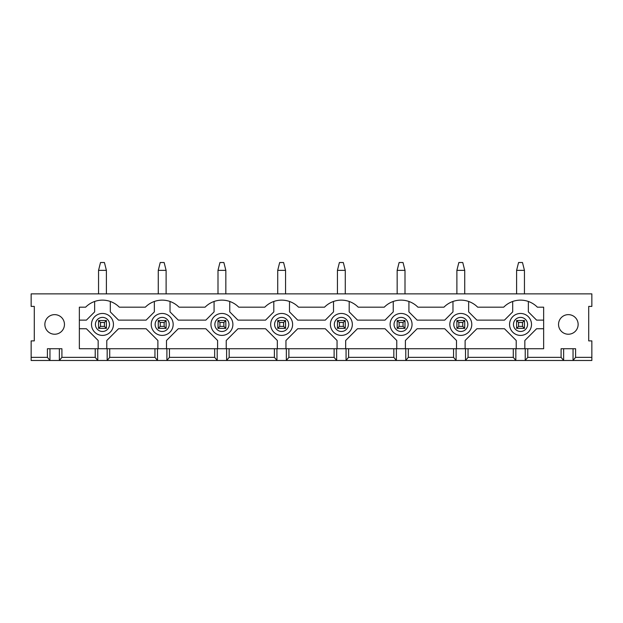 <?xml version="1.0" encoding="UTF-8"?>
<svg xmlns="http://www.w3.org/2000/svg" width="623" height="623" viewBox="0 0 623 623"><rect width="100%" height="100%" fill="white"/><g stroke="black" fill="none" stroke-linecap="round" stroke-linejoin="round"><path stroke-width="0.93" d="M104.43 322.473L100.513 322.473L100.513 326.39L104.43 326.39L104.43 322.473L106.393 320.51L106.393 328.352L104.43 326.39M106.393 270.351L98.551 270.351L100.513 262.517L104.43 262.517L106.393 270.351L106.393 293.869M106.393 328.352L98.551 328.352L98.551 320.51L106.393 320.51M98.551 320.51L100.513 322.473M100.513 326.39L98.551 328.352M98.551 270.351L98.551 293.869M522.487 322.473L518.57 322.473L518.57 326.39L522.487 326.39L522.487 322.473L524.449 320.51L524.449 328.352L522.487 326.39M524.449 270.351L516.607 270.351L518.57 262.517L522.487 262.517L524.449 270.351L524.449 293.869M524.449 328.352L516.607 328.352L516.607 320.51L524.449 320.51M516.607 320.51L518.57 322.473M518.57 326.39L516.607 328.352M516.607 270.351L516.607 293.869M462.764 322.473L458.847 322.473L458.847 326.39L462.764 326.39L462.764 322.473L464.727 320.51L464.727 328.352L462.764 326.39M464.727 270.351L456.885 270.351L458.847 262.517L462.764 262.517L464.727 270.351L464.727 293.869M464.727 328.352L456.885 328.352L456.885 320.51L464.727 320.51M456.885 320.51L458.847 322.473M458.847 326.39L456.885 328.352M456.885 270.351L456.885 293.869M403.042 322.473L399.125 322.473L399.125 326.39L403.042 326.39L403.042 322.473L405.005 320.51L405.005 328.352L403.042 326.39M405.005 270.351L397.163 270.351L399.125 262.517L403.042 262.517L405.005 270.351L405.005 293.869M405.005 328.352L397.163 328.352L397.163 320.51L405.005 320.51M397.163 320.51L399.125 322.473M399.125 326.39L397.163 328.352M397.163 270.351L397.163 293.869M343.32 322.473L339.403 322.473L339.403 326.39L343.32 326.39L343.32 322.473L345.282 320.51L345.282 328.352L343.32 326.39M345.282 270.351L337.44 270.351L339.403 262.517L343.32 262.517L345.282 270.351L345.282 293.869M345.282 328.352L337.44 328.352L337.44 320.51L345.282 320.51M337.44 320.51L339.403 322.473M339.403 326.39L337.44 328.352M337.44 270.351L337.44 293.869M283.597 322.473L279.68 322.473L279.68 326.39L283.597 326.39L283.597 322.473L285.56 320.51L285.56 328.352L283.597 326.39M285.56 270.351L277.718 270.351L279.68 262.517L283.597 262.517L285.56 270.351L285.56 293.869M285.56 328.352L277.718 328.352L277.718 320.51L285.56 320.51M277.718 320.51L279.68 322.473M279.68 326.39L277.718 328.352M277.718 270.351L277.718 293.869M223.875 322.473L219.958 322.473L219.958 326.39L223.875 326.39L223.875 322.473L225.838 320.51L225.838 328.352L223.875 326.39M225.838 270.351L217.995 270.351L219.958 262.517L223.875 262.517L225.838 270.351L225.838 293.869M225.838 328.352L217.995 328.352L217.995 320.51L225.838 320.51M217.995 320.51L219.958 322.473M219.958 326.39L217.995 328.352M217.995 270.351L217.995 293.869M164.153 322.473L160.236 322.473L160.236 326.39L164.153 326.39L164.153 322.473L166.115 320.51L166.115 328.352L164.153 326.39M166.115 270.351L158.273 270.351L160.236 262.517L164.153 262.517L166.115 270.351L166.115 293.869M166.115 328.352L158.273 328.352L158.273 320.51L166.115 320.51M158.273 320.51L160.236 322.473M160.236 326.39L158.273 328.352M158.273 270.351L158.273 293.869M453.56 348.732L154.948 348.732L154.948 357.353L109.718 357.353L109.718 348.732L95.226 348.732L95.226 357.353L61.911 357.353L61.911 348.732L47.41 348.732L47.41 357.353L31.15 357.353L31.15 340.89L34.288 340.89L34.288 306.407L31.15 306.407L31.15 293.869L591.85 293.869L591.85 306.407L588.712 306.407L588.712 340.89L591.85 340.89L591.85 357.353L575.59 357.353L575.59 348.732L561.089 348.732L561.089 357.353L527.774 357.353L527.774 348.732L513.282 348.732L513.282 357.353L468.052 357.353L468.052 348.732L453.56 348.732L453.56 357.353L456.106 360.483L465.506 360.483L468.052 357.353M154.948 348.732L109.718 348.732M151.225 324.435A10.973 10.973 0 0 1 167.68 314.926A10.973 10.973 0 0 1 167.68 333.936A10.973 10.973 0 0 1 151.225 324.435M154.948 357.353L157.494 360.483L166.894 360.483L169.44 357.353L169.44 348.732M157.494 348.732L157.494 360.483L107.172 360.483L109.718 357.353M166.894 348.732L166.894 360.483L226.616 360.483L229.163 357.353L229.163 348.732M591.85 357.353L591.85 360.483L573.043 360.483L575.59 357.353M561.089 357.353L563.636 360.483L573.043 360.483L573.043 348.732M563.636 348.732L563.636 360.483L525.228 360.483L527.774 357.353M515.828 348.732L515.828 360.483L525.228 360.483L525.228 348.732M513.282 357.353L515.828 360.483L465.506 360.483L465.506 348.732M456.106 348.732L456.106 360.483L405.783 360.483L408.33 357.353L453.56 357.353M393.837 348.732L393.837 357.353L396.384 360.483L405.783 360.483L405.783 348.732M396.384 348.732L396.384 360.483L346.061 360.483L348.607 357.353L393.837 357.353M334.115 348.732L334.115 357.353L336.661 360.483L346.061 360.483L346.061 348.732M336.661 348.732L336.661 360.483L286.339 360.483L288.885 357.353L334.115 357.353M274.393 348.732L274.393 357.353L276.939 360.483L286.339 360.483L286.339 348.732M276.939 348.732L276.939 360.483L226.616 360.483L226.616 348.732M95.226 357.353L97.772 360.483L107.172 360.483L107.172 348.732M97.772 348.732L97.772 360.483L59.364 360.483L61.911 357.353M47.41 357.353L49.957 360.483L59.364 360.483L59.364 348.732M49.957 348.732L49.957 360.483L31.15 360.483L31.15 357.353M214.078 301.47L214.078 311.889L205.847 320.121L178.264 320.121L170.032 311.889L170.032 301.47M512.69 301.47L512.69 311.889L504.459 320.121L476.875 320.121L468.644 311.889L468.644 301.47M452.968 301.47L452.968 311.889L444.736 320.121L417.153 320.121L408.922 311.889L408.922 301.47M393.245 301.47L393.245 311.889L385.014 320.121L357.431 320.121L349.199 311.889L349.199 301.47M333.523 301.47L333.523 311.889L325.292 320.121L297.708 320.121L289.477 311.889L289.477 301.47M273.801 301.47L273.801 311.889L265.569 320.121L237.986 320.121L229.755 311.889L229.755 301.47M154.356 301.47L154.356 311.889L146.125 320.121L118.541 320.121L110.31 311.889L110.31 301.47M94.634 301.47L94.634 311.889L86.402 320.121L79.355 320.121M79.355 328.742L86.402 328.742L98.161 340.501L98.161 348.732M106.782 348.732L106.782 340.501L118.541 328.742L146.125 328.742L157.884 340.501L157.884 348.732M166.505 348.732L166.505 340.501L178.264 328.742L205.847 328.742L217.606 340.501L217.606 348.732M226.227 348.732L226.227 340.501L237.986 328.742L265.569 328.742L277.328 340.501L277.328 348.732M285.949 348.732L285.949 340.501L297.708 328.742L325.292 328.742L337.051 340.501L337.051 348.732M345.672 348.732L345.672 340.501L357.431 328.742L385.014 328.742L396.773 340.501L396.773 348.732M405.394 348.732L405.394 340.501L417.153 328.742L444.736 328.742L456.495 340.501L456.495 348.732M465.116 348.732L465.116 340.501L476.875 328.742L504.459 328.742L516.218 340.501L516.218 348.732M524.839 348.732L524.839 340.501L536.598 328.742L543.645 328.742M543.645 320.121L536.598 320.121L528.366 311.889L528.366 301.47M91.503 324.435A10.973 10.973 0 0 1 107.958 314.926A10.973 10.973 0 0 1 107.958 333.936A10.973 10.973 0 0 1 91.503 324.435A10.973 10.973 0 0 1 107.958 314.926A10.973 10.973 0 0 1 107.958 333.936A10.973 10.973 0 0 1 91.503 324.435M95.226 348.732L79.355 348.732L79.355 307.186L85.624 307.186A23.651 23.651 0 0 1 119.32 307.186L145.346 307.186A23.651 23.651 0 0 1 179.042 307.186L205.068 307.186A23.651 23.651 0 0 1 238.765 307.186L264.791 307.186A23.651 23.651 0 0 1 298.487 307.186L324.513 307.186A23.651 23.651 0 0 1 358.209 307.186L384.235 307.186A23.651 23.651 0 0 1 417.932 307.186L443.958 307.186A23.651 23.651 0 0 1 477.654 307.186L503.68 307.186A23.651 23.651 0 0 1 537.376 307.186L543.645 307.186L543.645 348.732L527.774 348.732M578.136 324.435A9.797 9.797 0 0 1 563.441 332.916A9.797 9.797 0 0 1 563.441 315.947A9.797 9.797 0 0 1 578.136 324.435M44.864 324.435A9.797 9.797 0 0 1 54.66 314.638A9.797 9.797 0 0 1 64.457 324.435A9.797 9.797 0 0 1 54.66 334.232A9.797 9.797 0 0 1 44.864 324.435M214.67 348.732L214.67 357.353L169.44 357.353M214.67 357.353L217.217 360.483L217.217 348.732M274.393 357.353L229.163 357.353M513.282 348.732L468.052 348.732M408.33 348.732L408.33 357.353M348.607 348.732L348.607 357.353M288.885 348.732L288.885 357.353M509.552 324.435A10.973 10.973 0 0 1 526.014 314.926A10.973 10.973 0 0 1 526.014 333.936A10.973 10.973 0 0 1 509.552 324.435A10.973 10.973 0 0 1 526.014 314.926A10.973 10.973 0 0 1 526.014 333.936A10.973 10.973 0 0 1 509.552 324.435M390.107 324.435A10.973 10.973 0 0 1 406.57 314.926A10.973 10.973 0 0 1 406.57 333.936A10.973 10.973 0 0 1 390.107 324.435M449.829 324.435A10.973 10.973 0 0 1 466.292 314.926A10.973 10.973 0 0 1 466.292 333.936A10.973 10.973 0 0 1 449.829 324.435M210.948 324.435A10.973 10.973 0 0 1 227.403 314.926A10.973 10.973 0 0 1 227.403 333.936A10.973 10.973 0 0 1 210.948 324.435M270.662 324.435A10.973 10.973 0 0 1 287.125 314.926A10.973 10.973 0 0 1 287.125 333.936A10.973 10.973 0 0 1 270.662 324.435M330.385 324.435A10.973 10.973 0 0 1 346.847 314.926A10.973 10.973 0 0 1 346.847 333.936A10.973 10.973 0 0 1 330.385 324.435M155.143 324.435A7.055 7.055 0 0 1 165.718 318.322A7.055 7.055 0 0 1 165.718 330.54A7.055 7.055 0 0 1 155.143 324.435M95.42 324.435A7.055 7.055 0 0 1 105.996 318.322A7.055 7.055 0 0 1 105.996 330.54A7.055 7.055 0 0 1 95.42 324.435M453.754 324.435A7.055 7.055 0 0 1 464.33 318.322A7.055 7.055 0 0 1 464.33 330.54A7.055 7.055 0 0 1 453.754 324.435M394.032 324.435A7.055 7.055 0 0 1 404.607 318.322A7.055 7.055 0 0 1 404.607 330.54A7.055 7.055 0 0 1 394.032 324.435M334.31 324.435A7.055 7.055 0 0 1 344.885 318.322A7.055 7.055 0 0 1 344.885 330.54A7.055 7.055 0 0 1 334.31 324.435M274.587 324.435A7.055 7.055 0 0 1 285.163 318.322A7.055 7.055 0 0 1 285.163 330.54A7.055 7.055 0 0 1 274.587 324.435M214.865 324.435A7.055 7.055 0 0 1 225.44 318.322A7.055 7.055 0 0 1 225.44 330.54A7.055 7.055 0 0 1 214.865 324.435M513.477 324.435A7.055 7.055 0 0 1 524.052 318.322A7.055 7.055 0 0 1 524.052 330.54A7.055 7.055 0 0 1 513.477 324.435"/></g></svg>
